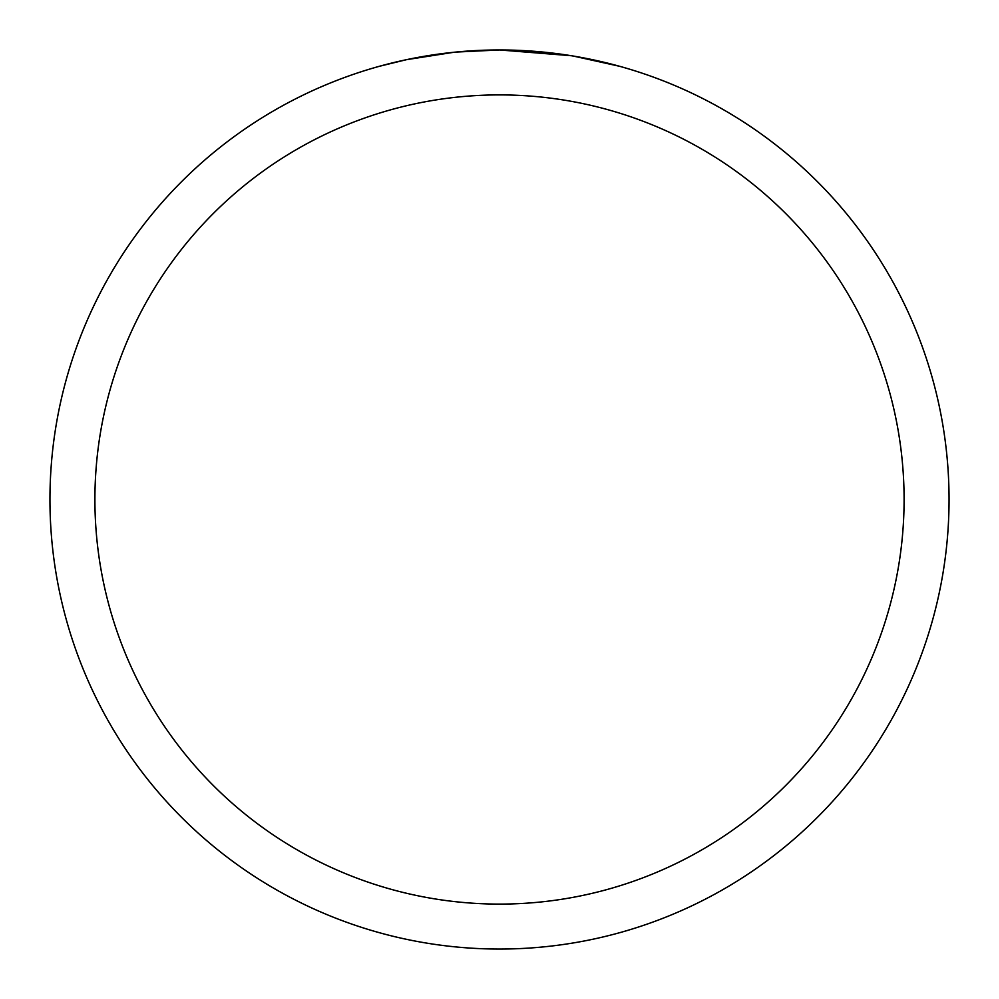 <?xml version="1.0" encoding="UTF-8"?>
<svg xmlns="http://www.w3.org/2000/svg" width="999" height="999" viewBox="0 0 999 999"><rect width="100%" height="100%" fill="white"/><g stroke="black" fill="none" stroke-linecap="round" stroke-linejoin="round"><path stroke-width="1.5" d="M507.604 50.025L513.186 50.162M549.313 52.722L551.023 52.91M571.378 55.732L499.5 49.95A449.55 449.55 0 0 1 949.05 499.5A449.55 449.55 0 0 1 499.5 949.05A449.55 449.55 0 0 1 49.95 499.5A449.55 449.55 0 0 1 499.5 49.95L455.769 52.085M573.289 56.044L619.73 66.321M499.5 94.905A404.595 404.595 0 0 1 904.095 499.5A404.595 404.595 0 0 1 499.5 904.095A404.595 404.595 0 0 1 94.905 499.5A404.595 404.595 0 0 1 499.5 94.905M453.871 52.273L406.431 59.69L379.283 66.321M469.842 50.924L472.077 50.787M414.66 58.029L434.827 54.62M438.598 54.096L448.938 52.797M460.064 51.686L466.508 51.161M468.144 51.049L470.666 50.874M474.513 50.649L481.268 50.325M491.321 50.025L499.5 49.95"/></g></svg>
